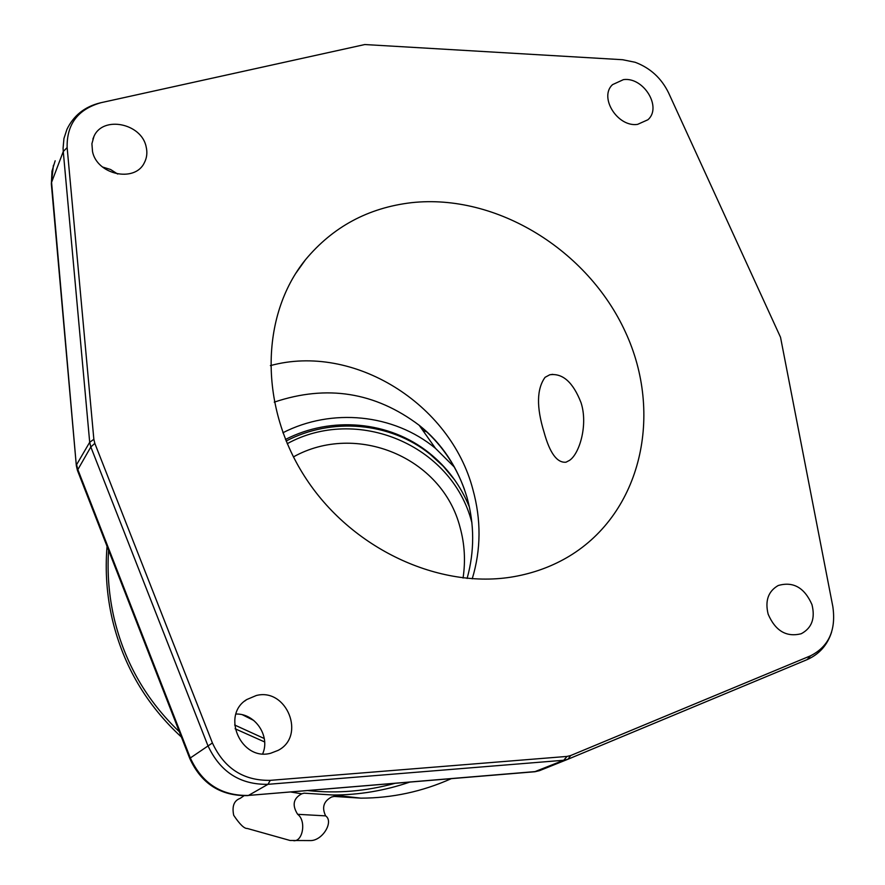 <?xml version="1.0" encoding="UTF-8"?>
<svg xmlns="http://www.w3.org/2000/svg" width="885" height="885" viewBox="0 0 885 885"><rect width="100%" height="100%" fill="white"/><g stroke="black" fill="none" stroke-linecap="round" stroke-linejoin="round"><path stroke-width="1.33" d="M262.679 753.832C270.522 736.099 255.179 713.288 235.963 714.051M117.694 174.046L110.57 169.489L102.516 167.011M93.854 439.303L94.828 443.374L212.411 742.969C224.182 768.346 243.464 780.813 270.257 780.349L567.019 756.421L570.681 755.536L810.538 655.807C828.78 646.548 836.214 630.142 832.84 606.612L780.526 337.273L668.573 92.837C661.383 78.145 650.243 67.968 635.164 62.282L622.564 59.715L364.841 44.538L101.155 102.66C77.969 109.187 66.629 124.165 67.138 147.585L93.854 439.303L89.695 442.268L90.823 446.958L207.831 745.469C220.066 771.864 240.112 784.818 267.978 784.32L563.712 760.259L567.628 759.363L807.142 659.624C819.244 654.236 827.398 645.088 831.568 632.189M517.681 575.947C443.606 590.97 354.111 551.233 306.63 479.504C258.907 407.885 260.113 315.746 305.458 259.759C332.915 226.781 368.293 207.754 411.58 202.665C496.474 193.428 587.872 249.913 625.429 332.063C663.462 413.948 641.669 512.636 568.966 556.377C553.379 565.703 536.277 572.23 517.681 575.947M256.263 695.521L246.716 699.57C220.708 715.191 241.218 761.454 270.71 753.235L278.155 750.358C306.243 735.999 286.685 687.512 256.263 695.521M146.114 146.656C141.423 123.269 102.892 115.459 93.965 136.39L91.907 143.724L92.527 151.6C97.073 174.743 134.719 182.83 144.222 162.973C146.91 157.972 147.541 152.53 146.114 146.656M637.554 124.387L647.931 119.752C662.29 107.317 643.638 76.807 623.471 79.617L612.497 84.65C598.702 97.306 617.63 127.407 637.554 124.387M768.147 614.168C775.404 630.939 786.433 637.454 801.257 633.726C811.811 628.073 815.384 618.372 811.965 604.61C804.454 587.585 793.203 581.213 778.214 585.516C768.235 591.257 764.883 600.804 768.147 614.168M545.083 377.309L549.751 374.786C562.639 372.939 573.071 382.243 581.047 402.708C588.226 424.8 579.476 453.861 569.52 460.366L566.024 462.191C557.107 463.087 549.795 453.12 544.087 432.311C536.343 407.222 536.675 388.891 545.083 377.309M282.879 432.754C331.598 407.808 393.493 413.616 435.475 448.341L454.669 467.424M285.468 439.469C331.189 415.884 389.267 420.884 429.114 452.921C447.135 467.324 460.565 485.389 469.415 507.094M454.658 479.924L443.186 466.152L429.999 454.138C390.075 422.023 331.798 417.167 286.109 441.04M394.655 783.413C365.981 791.278 337.13 793.679 308.102 790.604M179.356 731.773C146.567 700.478 124.873 662.887 114.287 619.002C108.999 596.401 107.096 573.491 108.578 550.282M181.425 737.061C146.545 704.969 123.568 665.985 112.495 620.119C106.82 595.848 105.005 571.256 107.052 546.366M409.6 782.163C384.544 790.714 358.978 794.995 332.904 795.007L304.097 793.17L301.763 793.801L290.922 792.042M451.173 778.711C422.189 791.633 392.099 798.104 360.903 798.148L334.154 796.434L331.643 796.987C323.644 801.179 321.642 807.474 325.625 815.87C334.176 821.634 322.251 841.358 309.816 840.573L290.081 840.484L247.291 828.471C244.315 828.758 239.791 824.366 233.706 815.306C231.848 806.257 234.005 800.615 240.178 798.37L243.939 795.803M301.763 793.801C293.267 798.358 291.895 805.195 297.648 814.311C306.464 820.638 302.902 841.69 293.687 840.706M307.648 840.595L309.816 840.573M422.731 430.287L427.167 432.09M264.648 741.962L235.111 728.775M51.352 184.025L51.983 171.203L55.158 160.782M534.617 771.764L563.712 760.259L567.019 756.421M247.999 795.604C220.796 796.19 201.382 783.833 189.788 758.522L190.33 757.969C202.101 783.479 221.493 795.969 248.486 795.427L534.982 771.731L539.496 770.669L567.628 759.363L535.679 771.543L248.486 795.427L267.978 784.32L270.257 780.349M212.411 742.969L190.33 757.969L77.692 469.183L76.619 464.636L89.695 442.268L63.266 151.523L51.573 182.354L76.331 465.643L77.415 470.355L90.823 446.958L94.828 443.374M77.515 470.61L189.788 758.522M101.155 102.66L100.071 102.914C84.661 106.731 73.621 115.548 66.928 129.365L63.952 138.48L63.078 148.204L63.266 151.523L67.138 147.585M364.841 44.538L363.469 44.836M570.681 755.536L567.993 759.208L807.142 659.624L810.538 655.807M472.225 578.834C481.075 549.651 481.285 519.827 472.856 489.361C450.465 403.637 353.38 342.949 270.368 365.627M464.514 489.56C455.1 463.784 440 442.356 419.191 425.276C375.207 392.144 326.886 384.433 274.239 402.144M471.904 522.736L471.838 522.515C451.848 444.325 356.6 405.518 287.227 443.695M463.065 578.027C465.632 560.847 464.647 544.01 460.1 527.526C442.223 456.959 355.936 421.924 293.411 456.914M253.851 720.512L242.567 714.837M264.283 738.533L234.636 724.992M297.648 814.311L325.625 815.87M76.331 465.643L51.33 183.77L53.399 165.329M305.458 259.759L295.623 273.553M467.114 578.447C474.559 551.377 474.515 524.351 466.992 497.37C457.921 467.457 441.991 443.418 419.191 425.276L435.475 448.341M429.999 454.138L429.114 452.921M549.751 374.786L552.749 374.333M332.904 795.007L360.903 798.148M244.702 701.075L246.716 699.57M92.87 139.089L93.965 136.39M611.734 85.513L612.497 84.65"/></g></svg>
